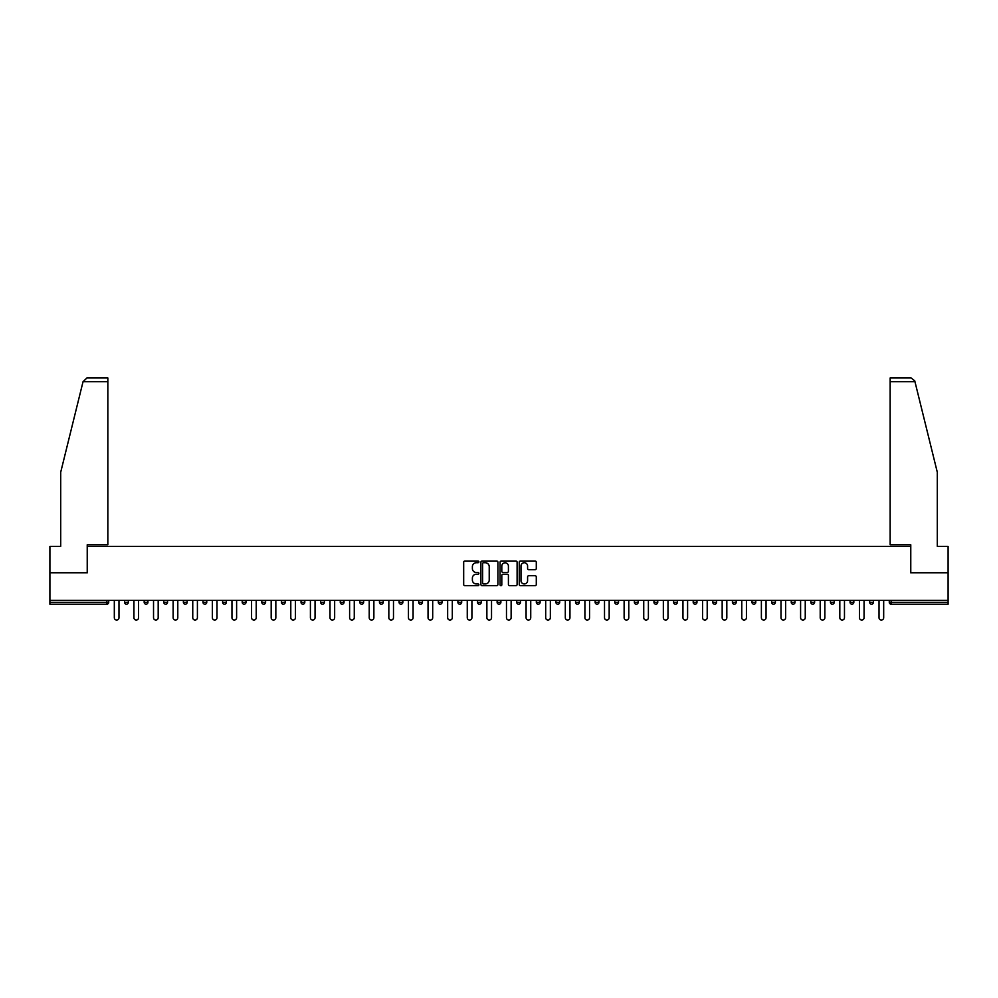 <?xml version="1.0" encoding="UTF-8"?>
<svg xmlns="http://www.w3.org/2000/svg" width="998" height="998" viewBox="0 0 998 998"><rect width="100%" height="100%" fill="white"/><g stroke="black" fill="none" stroke-linecap="round" stroke-linejoin="round"><path stroke-width="1.5" d="M478.89 561.874A0.861 0.861 0 0 0 478.03 561.013L464.918 561.013A1.235 1.235 0 0 0 463.683 562.248L463.683 584.454A1.235 1.235 0 0 0 464.918 585.689L478.03 585.689A0.861 0.861 0 0 0 478.89 584.816A0.861 0.861 0 0 0 478.03 583.955L476.333 583.955A3.942 3.942 0 0 1 472.378 580.013L472.378 578.154A3.942 3.942 0 0 1 476.333 574.212L478.03 574.212A0.861 0.861 0 0 0 478.89 573.351A0.861 0.861 0 0 0 478.03 572.478L476.333 572.478A3.942 3.942 0 0 1 472.378 568.536L472.378 566.689A3.942 3.942 0 0 1 476.333 562.735L478.03 562.735A0.861 0.861 0 0 0 478.89 561.874M535.053 569.708A1.235 1.235 0 0 0 536.288 568.473L536.288 562.248A1.235 1.235 0 0 0 535.053 561.013L520.494 561.013A1.235 1.235 0 0 0 519.259 562.248L519.259 584.454A1.235 1.235 0 0 0 520.494 585.689L535.053 585.689A1.235 1.235 0 0 0 536.288 584.454L536.288 576.931A1.235 1.235 0 0 0 535.053 575.696L528.828 575.696A1.235 1.235 0 0 0 527.593 576.931L527.593 580.661A3.306 3.306 0 0 1 524.287 583.955A3.306 3.306 0 0 1 520.993 580.661L520.993 566.041A3.306 3.306 0 0 1 524.287 562.735A3.306 3.306 0 0 1 527.593 566.041L527.593 568.473A1.235 1.235 0 0 0 528.828 569.708L535.053 569.708M83.034 381.723L86.913 377.955L107.846 377.955L107.846 381.723L83.034 381.723L60.703 472.229L60.703 546.38L49.9 546.38L49.9 572.777L87.362 572.777L87.362 546.38L910.638 546.38L910.638 572.777L948.1 572.777L948.1 600.309L49.9 600.309L49.9 602.318L106.836 602.318L106.836 600.309M49.9 572.777L49.9 600.309M497.915 562.248A1.235 1.235 0 0 0 496.692 561.013L482.134 561.013A1.235 1.235 0 0 0 480.899 562.248L480.899 584.454A1.235 1.235 0 0 0 482.134 585.689L496.692 585.689A1.235 1.235 0 0 0 497.915 584.454L497.915 562.248M501.308 561.013L515.866 561.013A1.235 1.235 0 0 1 517.101 562.248L517.101 584.454A1.235 1.235 0 0 1 515.866 585.689L509.641 585.689A1.235 1.235 0 0 1 508.406 584.454L508.406 575.447A1.235 1.235 0 0 0 507.171 574.212L503.042 574.212A1.235 1.235 0 0 0 501.807 575.447L501.807 584.816A0.861 0.861 0 0 1 500.946 585.689A0.861 0.861 0 0 1 500.085 584.816L500.085 562.248A1.235 1.235 0 0 1 501.308 561.013M108.72 600.309L108.72 602.318A1.884 1.884 0 0 1 106.836 604.202L49.9 604.202L49.9 602.318M948.1 600.309L948.1 604.202L891.164 604.202A1.884 1.884 0 0 1 889.28 602.318L889.28 600.309M128.33 600.309L128.33 602.318L124.563 602.318A1.884 1.884 0 0 0 126.447 604.202A1.884 1.884 0 0 1 124.563 602.318L124.563 600.309M144.174 602.318A1.884 1.884 0 0 0 146.057 604.202A1.884 1.884 0 0 0 147.941 602.318L147.941 600.309L147.941 602.318L144.174 602.318A1.884 1.884 0 0 0 146.057 604.202A1.884 1.884 0 0 1 144.174 602.318L144.174 600.309M167.552 600.309L167.552 602.318L163.772 602.318A1.884 1.884 0 0 0 165.668 604.202A1.884 1.884 0 0 1 163.772 602.318L163.772 600.309M183.383 602.318A1.884 1.884 0 0 0 185.266 604.202A1.884 1.884 0 0 0 187.162 602.318A1.884 1.884 0 0 1 185.266 604.202A1.884 1.884 0 0 0 187.162 602.318L187.162 600.309L187.162 602.318L183.383 602.318A1.884 1.884 0 0 0 185.266 604.202A1.884 1.884 0 0 1 183.383 602.318L183.383 600.309M202.993 600.309L202.993 602.318L202.993 600.309M206.761 600.309L206.761 602.318L206.761 600.309M222.604 600.309L222.604 602.318L222.604 600.309M226.371 600.309L226.371 602.318A1.884 1.884 0 0 1 224.488 604.202A1.884 1.884 0 0 1 222.604 602.318L226.371 602.318A1.884 1.884 0 0 1 224.488 604.202M244.098 604.202A1.884 1.884 0 0 0 245.982 602.318L245.982 600.309L245.982 602.318A1.884 1.884 0 0 1 244.098 604.202A1.884 1.884 0 0 1 242.215 602.318L242.215 600.309M263.709 604.202A1.884 1.884 0 0 0 265.593 602.318L265.593 600.309L265.593 602.318A1.884 1.884 0 0 1 263.709 604.202A1.884 1.884 0 0 1 261.813 602.318L261.813 600.309M283.307 604.202A1.884 1.884 0 0 0 285.191 602.318L285.191 600.309L285.191 602.318A1.884 1.884 0 0 1 283.307 604.202A1.884 1.884 0 0 1 281.424 602.318L281.424 600.309M304.802 600.309L304.802 602.318A1.884 1.884 0 0 1 302.918 604.202A1.884 1.884 0 0 1 301.034 602.318L301.034 600.309M324.412 600.309L324.412 602.318A1.884 1.884 0 0 1 322.529 604.202A1.884 1.884 0 0 1 320.645 602.318L320.645 600.309M340.256 600.309L340.256 602.318L340.256 600.309M344.023 600.309L344.023 602.318A1.884 1.884 0 0 1 342.139 604.202A1.884 1.884 0 0 1 340.256 602.318L344.023 602.318A1.884 1.884 0 0 1 342.139 604.202M359.854 600.309L359.854 602.318L359.854 600.309M363.634 600.309L363.634 602.318A1.884 1.884 0 0 1 361.738 604.202A1.884 1.884 0 0 1 359.854 602.318A1.884 1.884 0 0 0 361.738 604.202A1.884 1.884 0 0 1 359.854 602.318L363.634 602.318A1.884 1.884 0 0 1 361.738 604.202M383.232 600.309L383.232 602.318A1.884 1.884 0 0 1 381.348 604.202A1.884 1.884 0 0 1 379.465 602.318L379.465 600.309M399.075 600.309L399.075 602.318L399.075 600.309M402.843 600.309L402.843 602.318A1.884 1.884 0 0 1 400.959 604.202A1.884 1.884 0 0 1 399.075 602.318A1.884 1.884 0 0 0 400.959 604.202A1.884 1.884 0 0 1 399.075 602.318L402.843 602.318A1.884 1.884 0 0 1 400.959 604.202M422.453 600.309L422.453 602.318A1.884 1.884 0 0 1 420.57 604.202A1.884 1.884 0 0 1 418.686 602.318L418.686 600.309M438.297 600.309L438.297 602.318L438.297 600.309M442.064 600.309L442.064 602.318L442.064 600.309M461.675 600.309L461.675 602.318A1.884 1.884 0 0 1 459.779 604.202A1.884 1.884 0 0 1 457.895 602.318L457.895 600.309M477.506 600.309L477.506 602.318L477.506 600.309M481.273 600.309L481.273 602.318A1.884 1.884 0 0 1 479.389 604.202A1.884 1.884 0 0 1 477.506 602.318L481.273 602.318A1.884 1.884 0 0 1 479.389 604.202M497.116 600.309L497.116 602.318L497.116 600.309M500.884 600.309L500.884 602.318A1.884 1.884 0 0 1 499 604.202A1.884 1.884 0 0 1 497.116 602.318L500.884 602.318A1.884 1.884 0 0 1 499 604.202M520.494 600.309L520.494 602.318A1.884 1.884 0 0 1 518.611 604.202A1.884 1.884 0 0 1 516.727 602.318L516.727 600.309M538.221 604.202A1.884 1.884 0 0 0 540.105 602.318L540.105 600.309L540.105 602.318A1.884 1.884 0 0 1 538.221 604.202A1.884 1.884 0 0 1 536.325 602.318L536.325 600.309M555.936 602.318L559.703 602.318A1.884 1.884 0 0 1 557.82 604.202A1.884 1.884 0 0 0 559.703 602.318L559.703 600.309L559.703 602.318A1.884 1.884 0 0 1 557.82 604.202A1.884 1.884 0 0 1 555.936 602.318L555.936 600.309M575.547 600.309L575.547 602.318L575.547 600.309M579.314 600.309L579.314 602.318A1.884 1.884 0 0 1 577.43 604.202A1.884 1.884 0 0 1 575.547 602.318L579.314 602.318A1.884 1.884 0 0 1 577.43 604.202M598.925 600.309L598.925 602.318L595.157 602.318A1.884 1.884 0 0 0 597.041 604.202A1.884 1.884 0 0 1 595.157 602.318L595.157 600.309M614.768 600.309L614.768 602.318L614.768 600.309M618.535 600.309L618.535 602.318A1.884 1.884 0 0 1 616.652 604.202A1.884 1.884 0 0 1 614.768 602.318A1.884 1.884 0 0 0 616.652 604.202A1.884 1.884 0 0 1 614.768 602.318L618.535 602.318A1.884 1.884 0 0 1 616.652 604.202M634.366 602.318A1.884 1.884 0 0 0 636.262 604.202A1.884 1.884 0 0 0 638.146 602.318L638.146 600.309L638.146 602.318L634.366 602.318A1.884 1.884 0 0 0 636.262 604.202A1.884 1.884 0 0 1 634.366 602.318L634.366 600.309M657.744 600.309L657.744 602.318A1.884 1.884 0 0 1 655.861 604.202A1.884 1.884 0 0 1 653.977 602.318L653.977 600.309M673.588 600.309L673.588 602.318L673.588 600.309M677.355 600.309L677.355 602.318A1.884 1.884 0 0 1 675.471 604.202A1.884 1.884 0 0 1 673.588 602.318A1.884 1.884 0 0 0 675.471 604.202A1.884 1.884 0 0 1 673.588 602.318L677.355 602.318A1.884 1.884 0 0 1 675.471 604.202M696.966 600.309L696.966 602.318A1.884 1.884 0 0 1 695.082 604.202A1.884 1.884 0 0 1 693.198 602.318L693.198 600.309M716.576 600.309L716.576 602.318L712.809 602.318A1.884 1.884 0 0 0 714.693 604.202A1.884 1.884 0 0 1 712.809 602.318L712.809 600.309M736.187 600.309L736.187 602.318A1.884 1.884 0 0 1 734.291 604.202A1.884 1.884 0 0 1 732.407 602.318L732.407 600.309M755.785 600.309L755.785 602.318A1.884 1.884 0 0 1 753.902 604.202A1.884 1.884 0 0 1 752.018 602.318L752.018 600.309M775.396 600.309L775.396 602.318L771.629 602.318A1.884 1.884 0 0 0 773.512 604.202A1.884 1.884 0 0 1 771.629 602.318L771.629 600.309M795.007 600.309L795.007 602.318A1.884 1.884 0 0 1 793.123 604.202A1.884 1.884 0 0 1 791.239 602.318L791.239 600.309M814.618 600.309L814.618 602.318L810.838 602.318A1.884 1.884 0 0 0 812.734 604.202A1.884 1.884 0 0 1 810.838 602.318L810.838 600.309M830.448 600.309L830.448 602.318L830.448 600.309M834.228 600.309L834.228 602.318A1.884 1.884 0 0 1 832.332 604.202A1.884 1.884 0 0 1 830.448 602.318L834.228 602.318A1.884 1.884 0 0 1 832.332 604.202M853.826 600.309L853.826 602.318A1.884 1.884 0 0 1 851.943 604.202A1.884 1.884 0 0 1 850.059 602.318L850.059 600.309M873.437 600.309L873.437 602.318A1.884 1.884 0 0 1 871.553 604.202A1.884 1.884 0 0 1 869.67 602.318L869.67 600.309M126.447 604.202A1.884 1.884 0 0 0 128.33 602.318A1.884 1.884 0 0 1 126.447 604.202A1.884 1.884 0 0 1 124.563 602.318M167.552 602.318A1.884 1.884 0 0 1 165.668 604.202A1.884 1.884 0 0 0 167.552 602.318A1.884 1.884 0 0 1 165.668 604.202A1.884 1.884 0 0 1 163.772 602.318M204.877 604.202A1.884 1.884 0 0 1 202.993 602.318L206.761 602.318A1.884 1.884 0 0 1 204.877 604.202A1.884 1.884 0 0 0 206.761 602.318A1.884 1.884 0 0 1 204.877 604.202M440.18 604.202A1.884 1.884 0 0 1 438.297 602.318L442.064 602.318A1.884 1.884 0 0 1 440.18 604.202A1.884 1.884 0 0 0 442.064 602.318M598.925 602.318A1.884 1.884 0 0 1 597.041 604.202A1.884 1.884 0 0 0 598.925 602.318A1.884 1.884 0 0 1 597.041 604.202A1.884 1.884 0 0 1 595.157 602.318M716.576 602.318A1.884 1.884 0 0 1 714.693 604.202A1.884 1.884 0 0 0 716.576 602.318A1.884 1.884 0 0 1 714.693 604.202A1.884 1.884 0 0 1 712.809 602.318M775.396 602.318A1.884 1.884 0 0 1 773.512 604.202A1.884 1.884 0 0 0 775.396 602.318A1.884 1.884 0 0 1 773.512 604.202A1.884 1.884 0 0 1 771.629 602.318M812.734 604.202A1.884 1.884 0 0 0 814.618 602.318A1.884 1.884 0 0 1 812.734 604.202A1.884 1.884 0 0 1 810.838 602.318M891.164 600.309L891.164 604.202A1.884 1.884 0 0 1 889.28 602.318L948.1 602.318M483.481 562.735A0.861 0.861 0 0 0 482.62 563.596L482.62 583.094A0.861 0.861 0 0 0 483.481 583.955L485.278 583.955A3.942 3.942 0 0 0 489.22 580.013L489.22 566.689A3.942 3.942 0 0 0 485.278 562.735L483.481 562.735M508.406 566.103A3.306 3.306 0 0 0 505.113 562.797A3.306 3.306 0 0 0 501.807 566.103L501.807 571.255A1.235 1.235 0 0 0 503.042 572.478L507.171 572.478A1.235 1.235 0 0 0 508.406 571.255L508.406 566.103M114.321 600.309L114.321 617.712A2.32 2.32 0 0 0 116.641 620.045A2.32 2.32 0 0 0 118.974 617.712L118.974 600.309M133.932 600.309L133.932 617.712A2.32 2.32 0 0 0 136.252 620.045A2.32 2.32 0 0 0 138.572 617.712L138.572 600.309M153.53 600.309L153.53 617.712A2.32 2.32 0 0 0 155.863 620.045A2.32 2.32 0 0 0 158.183 617.712L158.183 600.309M173.141 600.309L173.141 617.712A2.32 2.32 0 0 0 175.461 620.045A2.32 2.32 0 0 0 177.794 617.712L177.794 600.309M192.751 600.309L192.751 617.712A2.32 2.32 0 0 0 195.072 620.045A2.32 2.32 0 0 0 197.404 617.712L197.404 600.309M212.362 600.309L212.362 617.712A2.32 2.32 0 0 0 214.682 620.045A2.32 2.32 0 0 0 217.003 617.712L217.003 600.309M107.846 377.955L92.764 377.955L107.846 377.955M87.225 572.777L87.225 544.758L107.846 544.758L107.846 381.723M948.1 572.777L948.1 546.38L937.297 546.38L937.297 472.229L914.742 380.824L911.087 377.955L890.154 377.955L890.154 544.758L910.775 544.758L910.775 572.777M231.96 600.309L231.96 617.712A2.32 2.32 0 0 0 234.293 620.045A2.32 2.32 0 0 0 236.613 617.712L236.613 600.309M251.571 600.309L251.571 617.712A2.32 2.32 0 0 0 253.904 620.045A2.32 2.32 0 0 0 256.224 617.712L256.224 600.309M271.182 600.309L271.182 617.712A2.32 2.32 0 0 0 273.502 620.045A2.32 2.32 0 0 0 275.835 617.712L275.835 600.309M290.792 600.309L290.792 617.712A2.32 2.32 0 0 0 293.113 620.045A2.32 2.32 0 0 0 295.445 617.712L295.445 600.309M310.403 600.309L310.403 617.712A2.32 2.32 0 0 0 312.723 620.045A2.32 2.32 0 0 0 315.044 617.712L315.044 600.309M330.001 600.309L330.001 617.712A2.32 2.32 0 0 0 332.334 620.045A2.32 2.32 0 0 0 334.654 617.712L334.654 600.309M349.612 600.309L349.612 617.712A2.32 2.32 0 0 0 351.945 620.045A2.32 2.32 0 0 0 354.265 617.712L354.265 600.309M369.223 600.309L369.223 617.712A2.32 2.32 0 0 0 371.543 620.045A2.32 2.32 0 0 0 373.876 617.712L373.876 600.309M388.833 600.309L388.833 617.712A2.32 2.32 0 0 0 391.154 620.045A2.32 2.32 0 0 0 393.486 617.712L393.486 600.309M408.444 600.309L408.444 617.712A2.32 2.32 0 0 0 410.764 620.045A2.32 2.32 0 0 0 413.085 617.712L413.085 600.309M428.042 600.309L428.042 617.712A2.32 2.32 0 0 0 430.375 620.045A2.32 2.32 0 0 0 432.695 617.712L432.695 600.309M447.653 600.309L447.653 617.712A2.32 2.32 0 0 0 449.986 620.045A2.32 2.32 0 0 0 452.306 617.712L452.306 600.309M467.264 600.309L467.264 617.712A2.32 2.32 0 0 0 469.584 620.045A2.32 2.32 0 0 0 471.917 617.712L471.917 600.309M486.874 600.309L486.874 617.712A2.32 2.32 0 0 0 489.195 620.045A2.32 2.32 0 0 0 491.527 617.712L491.527 600.309M506.473 600.309L506.473 617.712A2.32 2.32 0 0 0 508.805 620.045A2.32 2.32 0 0 0 511.126 617.712L511.126 600.309M526.083 600.309L526.083 617.712A2.32 2.32 0 0 0 528.416 620.045A2.32 2.32 0 0 0 530.736 617.712L530.736 600.309M545.694 600.309L545.694 617.712A2.32 2.32 0 0 0 548.014 620.045A2.32 2.32 0 0 0 550.347 617.712L550.347 600.309M565.305 600.309L565.305 617.712A2.32 2.32 0 0 0 567.625 620.045A2.32 2.32 0 0 0 569.958 617.712L569.958 600.309M584.915 600.309L584.915 617.712A2.32 2.32 0 0 0 587.236 620.045A2.32 2.32 0 0 0 589.556 617.712L589.556 600.309M604.514 600.309L604.514 617.712A2.32 2.32 0 0 0 606.846 620.045A2.32 2.32 0 0 0 609.167 617.712L609.167 600.309M624.124 600.309L624.124 617.712A2.32 2.32 0 0 0 626.457 620.045A2.32 2.32 0 0 0 628.777 617.712L628.777 600.309M643.735 600.309L643.735 617.712A2.32 2.32 0 0 0 646.055 620.045A2.32 2.32 0 0 0 648.388 617.712L648.388 600.309M663.346 600.309L663.346 617.712A2.32 2.32 0 0 0 665.666 620.045A2.32 2.32 0 0 0 667.999 617.712L667.999 600.309M682.956 600.309L682.956 617.712A2.32 2.32 0 0 0 685.277 620.045A2.32 2.32 0 0 0 687.597 617.712L687.597 600.309M702.555 600.309L702.555 617.712A2.32 2.32 0 0 0 704.887 620.045A2.32 2.32 0 0 0 707.208 617.712L707.208 600.309M722.165 600.309L722.165 617.712A2.32 2.32 0 0 0 724.498 620.045A2.32 2.32 0 0 0 726.818 617.712L726.818 600.309M741.776 600.309L741.776 617.712A2.32 2.32 0 0 0 744.096 620.045A2.32 2.32 0 0 0 746.429 617.712L746.429 600.309M761.387 600.309L761.387 617.712A2.32 2.32 0 0 0 763.707 620.045A2.32 2.32 0 0 0 766.04 617.712L766.04 600.309M780.997 600.309L780.997 617.712A2.32 2.32 0 0 0 783.318 620.045A2.32 2.32 0 0 0 785.638 617.712L785.638 600.309M800.596 600.309L800.596 617.712A2.32 2.32 0 0 0 802.928 620.045A2.32 2.32 0 0 0 805.249 617.712L805.249 600.309M820.206 600.309L820.206 617.712A2.32 2.32 0 0 0 822.539 620.045A2.32 2.32 0 0 0 824.859 617.712L824.859 600.309M839.817 600.309L839.817 617.712A2.32 2.32 0 0 0 842.137 620.045A2.32 2.32 0 0 0 844.47 617.712L844.47 600.309M859.428 600.309L859.428 617.712A2.32 2.32 0 0 0 861.748 620.045A2.32 2.32 0 0 0 864.068 617.712L864.068 600.309M879.026 600.309L879.026 617.712A2.32 2.32 0 0 0 881.359 620.045A2.32 2.32 0 0 0 883.679 617.712L883.679 600.309M106.836 604.202L106.836 602.318L108.72 602.318A1.884 1.884 0 0 1 106.836 604.202M146.057 604.202A1.884 1.884 0 0 0 147.941 602.318M245.982 602.318L242.215 602.318M265.593 602.318L261.813 602.318M285.191 602.318L281.424 602.318M302.918 604.202A1.884 1.884 0 0 0 304.802 602.318L301.034 602.318M322.529 604.202A1.884 1.884 0 0 0 324.412 602.318L320.645 602.318M381.348 604.202A1.884 1.884 0 0 0 383.232 602.318L379.465 602.318M420.57 604.202A1.884 1.884 0 0 0 422.453 602.318L418.686 602.318M459.779 604.202A1.884 1.884 0 0 0 461.675 602.318L457.895 602.318M518.611 604.202A1.884 1.884 0 0 0 520.494 602.318L516.727 602.318M540.105 602.318L536.325 602.318M636.262 604.202A1.884 1.884 0 0 0 638.146 602.318M655.861 604.202A1.884 1.884 0 0 0 657.744 602.318L653.977 602.318M695.082 604.202A1.884 1.884 0 0 0 696.966 602.318L693.198 602.318M734.291 604.202A1.884 1.884 0 0 0 736.187 602.318L732.407 602.318M753.902 604.202A1.884 1.884 0 0 0 755.785 602.318L752.018 602.318M793.123 604.202A1.884 1.884 0 0 0 795.007 602.318L791.239 602.318M851.943 604.202A1.884 1.884 0 0 0 853.826 602.318L850.059 602.318M871.553 604.202A1.884 1.884 0 0 0 873.437 602.318L869.67 602.318M891.164 604.202A1.884 1.884 0 0 1 889.28 602.318M914.966 381.723L890.154 381.723"/></g></svg>

